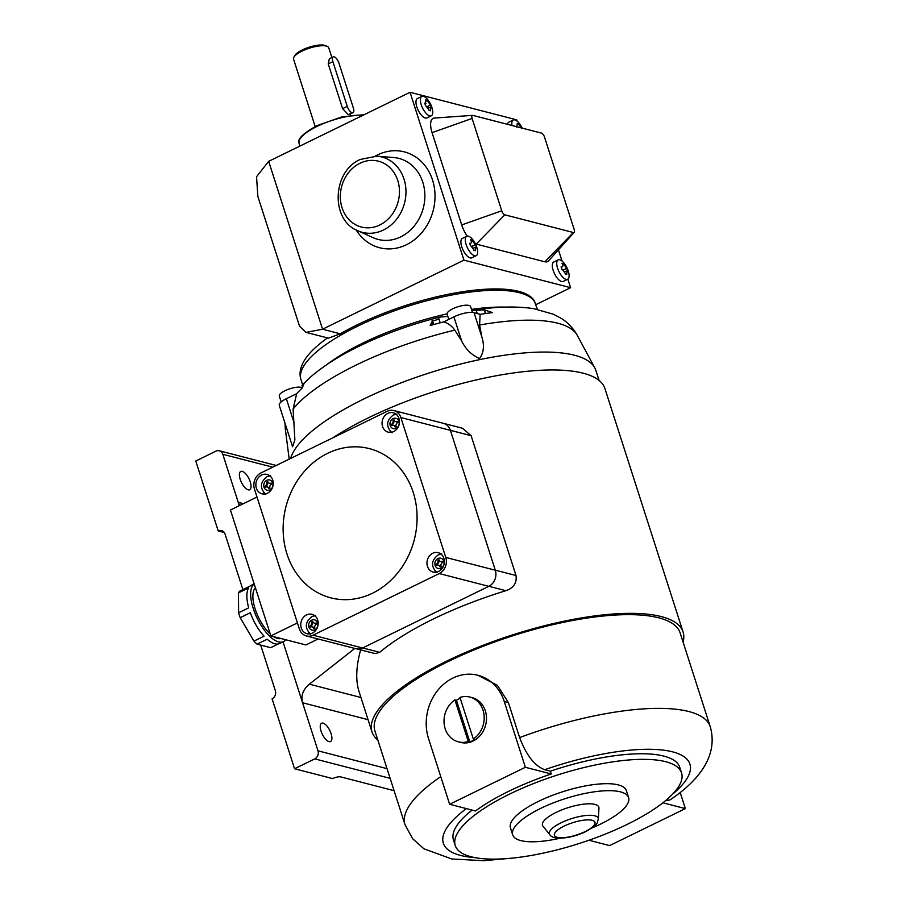 <?xml version="1.0" encoding="UTF-8"?>
<svg xmlns="http://www.w3.org/2000/svg" width="906" height="906" viewBox="0 0 906 906"><rect width="100%" height="100%" fill="white"/><g stroke="black" fill="none" stroke-linecap="round" stroke-linejoin="round"><path stroke-width="1.36" d="M248.187 489.829A10.17 4.19 64 0 0 249.682 489.738A10.17 4.19 64 0 0 249.682 480.316A10.17 4.19 64 0 0 242.253 471.358A10.17 4.19 64 0 0 240.758 471.448A10.17 4.19 64 0 0 240.758 480.871A10.17 4.19 64 0 0 248.187 489.829M323.102 723.147A10.17 4.19 -116 0 1 330.52 732.105A10.17 4.19 -116 0 1 330.531 741.527A10.17 4.19 -116 0 1 329.025 741.618A10.17 4.19 -116 0 1 321.607 732.66A10.17 4.19 -116 0 1 321.596 723.237A10.17 4.19 -116 0 1 323.102 723.147M290.645 458.425A160.294 48.448 -17.8 0 1 409.489 379.705A160.294 48.448 -17.8 0 1 574.495 355.243A160.294 48.448 -17.8 0 1 594.778 367.847A160.294 48.448 -17.8 0 1 595.842 370.361L599.081 380.463M560.123 838.197A60.883 18.403 -17.8 0 1 520.791 840.587A60.883 18.403 -17.8 0 1 512.683 834.845A60.883 18.403 -17.8 0 1 552.332 803.271A60.883 18.403 -17.8 0 1 620.508 791.878A60.883 18.403 -17.8 0 1 628.617 797.62A60.883 18.403 -17.8 0 1 591.992 827.959M512.683 834.845L510.44 827.846A60.883 18.403 -17.8 0 1 550.089 796.272A60.883 18.403 -17.8 0 1 618.266 784.89A60.883 18.403 -17.8 0 1 626.363 790.632L628.617 797.62M549.817 834.698L542.977 826.204A29.592 8.947 -17.8 0 1 560.214 810.564A29.592 8.947 -17.8 0 1 594.88 804.392A29.592 8.947 -17.8 0 1 598.957 808.231L598.334 819.126A25.651 7.758 -17.8 0 0 594.812 815.796A25.651 7.758 -17.8 0 0 561.12 822.784A25.651 7.758 -17.8 0 0 549.817 834.698C553.317 840.711 572.467 838.277 585.91 831.504C599.693 823.543 596.68 823.112 598.334 819.126M377.836 740.032A163.374 49.377 -17.8 0 1 371.981 731.889A163.374 49.377 -17.8 0 1 478.391 647.144A163.374 49.377 -17.8 0 1 661.335 616.601A163.374 49.377 -17.8 0 1 683.09 632.003A163.374 49.377 -17.8 0 1 683.067 642.037M332.955 437.768A163.374 49.377 -17.8 0 1 583.181 373.204A163.374 49.377 -17.8 0 1 604.936 388.606L683.09 632.003M665.717 761.708A118.833 35.912 -17.8 0 1 681.55 772.909A118.833 35.912 -17.8 0 1 604.155 834.551A118.833 35.912 -17.8 0 1 471.086 856.77A118.833 35.912 -17.8 0 1 455.265 845.558A118.833 35.912 -17.8 0 1 532.66 783.928A118.833 35.912 -17.8 0 1 665.717 761.708M477.96 675.276A46.24 39.762 -75.5 0 0 452.921 678.073A46.24 39.762 -75.5 0 0 428.527 738.537L449.636 804.279L525.378 767.291L504.268 701.55A46.24 39.762 -75.5 0 0 477.96 675.276L497.394 685.344L508.402 702.614L519.625 737.586C526.318 755.242 534.676 765.944 544.699 769.715L550.361 771.176A118.833 35.912 -17.8 0 1 663.928 756.114A118.833 35.912 -17.8 0 1 679.749 767.314L681.55 772.909M510.112 858.322L483.713 860.7L451.822 858.979L423.917 848.797L412.592 838.662L405.005 824.664L374.914 730.949A160.294 48.448 -17.8 0 1 479.319 647.801A160.294 48.448 -17.8 0 1 658.809 617.835A160.294 48.448 -17.8 0 1 680.146 632.943L710.236 726.669A160.294 48.448 -17.8 0 0 688.9 711.55A160.294 48.448 -17.8 0 0 519.625 737.586M469.897 697.065A23.114 19.875 104.5 0 1 484.121 715.683A23.114 19.875 104.5 0 1 473.317 739.013L459.965 697.427A23.114 19.875 104.5 0 1 469.897 697.065L472.173 697.654A23.114 19.875 104.5 0 1 486.488 717.79A23.114 19.875 104.5 0 1 473.136 741.017A23.114 19.875 104.5 0 1 460.622 742.422L458.334 741.833A23.114 19.875 104.5 0 1 444.099 723.215A23.114 19.875 104.5 0 1 454.914 699.885L456.431 700.281A23.114 19.875 104.5 0 1 458.9 698.866A23.114 19.875 104.5 0 1 460.237 698.266M473.317 739.013L474.835 739.409A23.114 19.875 104.5 0 1 472.377 740.825A23.114 19.875 104.5 0 1 469.784 741.867L468.266 741.482L454.914 699.885M382.559 426.488A10.023 8.618 104.5 0 1 384.461 416.171A10.023 8.618 104.5 0 1 393.272 412.774A10.023 8.618 104.5 0 1 398.968 418.47A10.023 8.618 104.5 0 1 397.077 428.776A10.023 8.618 104.5 0 1 388.266 432.173A10.023 8.618 104.5 0 1 382.559 426.488M394.235 414.62A10.023 8.618 104.5 0 1 396.013 414.133M256.341 488.13A10.023 8.618 104.5 0 1 258.233 477.824A10.023 8.618 104.5 0 1 267.044 474.427A10.023 8.618 104.5 0 1 272.751 480.112A10.023 8.618 104.5 0 1 270.849 490.429A10.023 8.618 104.5 0 1 262.038 493.827A10.023 8.618 104.5 0 1 256.341 488.13M268.017 476.262A10.023 8.618 104.5 0 1 269.784 475.775M427.473 566.363A10.023 8.618 104.5 0 1 429.365 556.058A10.023 8.618 104.5 0 1 438.187 552.66A10.023 8.618 104.5 0 1 443.883 558.356A10.023 8.618 104.5 0 1 441.992 568.662A10.023 8.618 104.5 0 1 433.17 572.06A10.023 8.618 104.5 0 1 427.473 566.363M439.15 554.495A10.023 8.618 104.5 0 1 440.928 554.008M301.245 628.017A10.023 8.618 104.5 0 1 303.148 617.699A10.023 8.618 104.5 0 1 311.958 614.302A10.023 8.618 104.5 0 1 317.655 619.998A10.023 8.618 104.5 0 1 315.764 630.304A10.023 8.618 104.5 0 1 306.953 633.702A10.023 8.618 104.5 0 1 301.245 628.017M312.921 616.148A10.023 8.618 104.5 0 1 314.699 615.661M413.227 492.422A77.067 66.263 104.5 0 1 372.57 593.181A77.067 66.263 104.5 0 1 286.998 554.064A77.067 66.263 104.5 0 1 327.655 453.306A77.067 66.263 104.5 0 1 413.227 492.422M255.435 587.847A28.516 11.733 64 0 0 255.13 608.923A28.516 11.733 64 0 0 270.248 633.996M273.567 636.59A28.516 11.733 64 0 0 277.53 638.447A28.516 11.733 64 0 0 280.928 638.492M285.662 639.715A32.367 13.318 -116 0 1 283.431 641.652A32.367 13.318 -116 0 1 278.652 641.935A32.367 13.318 -116 0 1 255.481 614.506A32.367 13.318 -116 0 1 254.19 583.974M254.167 583.894L251.234 585.333A32.367 13.318 64 0 0 250.09 586.08L239.988 591.006A32.367 13.318 64 0 0 238.459 592.864L248.561 587.937A32.367 13.318 64 0 0 248.708 607.847L238.606 612.773A32.367 13.318 64 0 0 240.181 617.688L250.283 612.75A32.367 13.318 64 0 0 264.054 636.182L253.952 641.108A32.367 13.318 64 0 0 257.055 644.166L267.157 639.228A32.367 13.318 64 0 0 274.869 643.792A32.367 13.318 64 0 0 279.637 643.498L283.431 641.652M472.456 312.423L470.588 306.59A12.333 3.726 162.2 0 0 452.751 308.787A12.333 3.726 162.2 0 0 447.1 314.133L448.787 319.388M471.822 310.452L484.427 309.863L492.536 312.604A147.893 44.7 162.2 0 0 480.135 314.337L479.602 324.994L481.754 336.658C484.54 345.209 483.827 352.491 479.614 358.527C471.562 355.039 465.559 349.138 461.596 340.837L454.778 330.146C451.958 326.047 448.277 323.295 443.725 321.89A147.893 44.7 162.2 0 0 430.146 325.537L432.558 320.713C436.432 320.203 438.47 319.331 438.663 318.097L439.501 317.134L447.847 316.443M302.264 387.859A12.333 3.726 162.2 0 0 284.948 390.735A12.333 3.726 162.2 0 0 279.308 396.081L281.177 401.913M312.887 621.856L312.445 622.071A3.08 2.65 104.5 0 1 310.815 626.103L311.041 626.816M311.675 621.878L312.695 621.38A3.08 2.65 -75.5 0 0 316.115 622.954L316.477 624.064A3.08 2.65 -75.5 0 0 314.846 628.096L313.838 628.594A3.08 2.65 -75.5 0 0 310.418 627.031L310.056 625.91A3.08 2.65 -75.5 0 0 311.675 621.878L312.445 622.071M310.056 625.91L310.815 626.103M312.083 626.839L312.842 627.043A3.08 2.65 104.5 0 1 314.405 628.322M316.251 623.362A3.08 2.65 104.5 0 1 315.209 623.339L314.45 623.135M267.972 481.981L267.53 482.196A3.08 2.65 104.5 0 1 265.9 486.228L266.137 486.93M266.772 481.992L267.78 481.505A3.08 2.65 -75.5 0 0 271.2 483.068L271.562 484.189A3.08 2.65 -75.5 0 0 269.931 488.221L268.923 488.708A3.08 2.65 -75.5 0 0 265.503 487.145L265.141 486.024A3.08 2.65 -75.5 0 0 266.772 481.992L267.53 482.196M265.141 486.024L265.9 486.228M267.168 486.964L267.938 487.156A3.08 2.65 104.5 0 1 269.49 488.436M271.336 483.476A3.08 2.65 104.5 0 1 270.294 483.453L269.535 483.249M439.116 560.214L438.663 560.429A3.08 2.65 104.5 0 1 437.043 564.461L437.27 565.174M437.904 560.236L438.912 559.738A3.08 2.65 -75.5 0 0 442.343 561.301L442.694 562.422A3.08 2.65 -75.5 0 0 441.075 566.454L440.056 566.952A3.08 2.65 -75.5 0 0 436.635 565.378L436.284 564.268A3.08 2.65 -75.5 0 0 437.904 560.236L438.663 560.429M436.284 564.268L437.043 564.461M438.311 565.197L439.07 565.389A3.08 2.65 104.5 0 1 440.622 566.669M442.468 561.72A3.08 2.65 104.5 0 1 441.426 561.686L440.667 561.494M394.201 420.327L393.759 420.543A3.08 2.65 104.5 0 1 392.128 424.574L392.355 425.288M392.989 420.35L394.008 419.863A3.08 2.65 -75.5 0 0 397.428 421.426L397.791 422.536A3.08 2.65 -75.5 0 0 396.16 426.567L395.152 427.066A3.08 2.65 -75.5 0 0 391.732 425.503L391.369 424.382A3.08 2.65 -75.5 0 0 392.989 420.35L393.759 420.543M391.369 424.382L392.128 424.574M393.397 425.31L394.155 425.514A3.08 2.65 104.5 0 1 395.718 426.794M397.553 421.834A3.08 2.65 104.5 0 1 396.522 421.811L395.752 421.607M303.012 384.348L304.156 383.193L302.242 388.006A147.893 44.7 162.2 0 0 296.647 393.725L293.114 409.093L294.88 439.954L292.57 446.76L279.274 405.344A15.198 4.598 162.2 0 1 286.353 398.708L294.042 422.672M296.647 393.725L286.353 398.708M439.501 317.134C410.95 324.382 384.178 334.054 359.206 346.149C339.501 355.718 323.227 366.058 310.396 377.179L302.117 385.22L302.31 387.609M480.135 314.337L474.053 312.695A15.198 4.598 162.2 0 0 453.906 316.874L443.725 321.89M485.605 313.51L484.427 309.863M433.317 324.642L432.06 320.724M253.952 641.108L240.181 617.688M278.346 643.94L270.69 647.688L257.055 644.166M238.606 612.773L238.459 592.864M257.01 497.032A1.54 1.325 104.5 0 1 256.953 497.054L230.441 509.999L270.86 635.899L305.911 644.947L318.131 638.979M270.86 635.899L297.372 622.954A1.54 1.325 104.5 0 1 297.428 622.932M309.999 633.849A10.023 8.618 104.5 0 1 308.686 632.569M312.344 616.454A9.966 8.573 104.5 0 1 314.756 615.706M436.228 572.207A10.023 8.618 104.5 0 1 434.914 570.916M438.561 554.812A9.966 8.573 104.5 0 1 440.984 554.053M265.084 493.963A10.023 8.618 104.5 0 1 263.771 492.683M267.429 476.579A9.966 8.573 104.5 0 1 269.841 475.82M391.313 432.321A10.023 8.618 104.5 0 1 389.999 431.041M393.657 414.925A9.966 8.573 104.5 0 1 396.069 414.178M260.951 472.932L387.179 411.29A12.333 10.6 104.5 0 1 393.85 410.543A12.333 10.6 104.5 0 1 400.86 417.541L445.775 557.428A12.333 10.6 104.5 0 1 439.274 573.555L313.046 635.197A12.333 10.6 104.5 0 1 306.375 635.944A12.333 10.6 104.5 0 1 299.354 628.934L254.45 489.059A12.333 10.6 104.5 0 1 260.951 472.932M306.375 635.944L355.899 648.73A12.333 10.6 -75.5 0 0 362.57 647.983L488.798 586.341A12.333 10.6 -75.5 0 0 495.299 570.214L450.384 430.327A12.333 10.6 -75.5 0 0 444.869 423.861A12.333 10.6 -75.5 0 0 443.34 423.306A12.333 10.6 -75.5 0 0 443 423.227M393.85 410.543L443.374 423.329A12.333 10.6 104.5 0 1 444.869 423.861M443.34 423.306L462.547 428.266L471.12 435.684L516.012 575.503C517.02 582.92 513.657 587.983 505.899 590.701A163.374 49.377 162.2 0 0 379.727 652.32L375.107 653.6L357.179 648.968M456.431 700.281L469.784 741.867M468.266 741.482A23.114 19.875 104.5 0 1 458.334 741.833M662.898 802.795L685.366 808.605L609.636 845.592L588.911 840.236M685.366 808.605L680.18 792.444M665.366 800.813L670.066 799.873C691.595 785.491 719.772 759.953 710.236 726.669M455.265 845.558L453.464 839.964A118.833 35.912 -17.8 0 1 472.117 810.077M449.636 804.279L475.525 810.961A118.833 35.912 162.2 0 1 551.256 773.973L525.378 767.291M550.361 771.176L551.256 773.973M371.981 731.889L359.014 691.482C355.526 680.395 356.069 666.522 360.633 649.862M327.338 364.257A123.295 37.271 -17.8 0 1 447.054 313.895A123.295 37.271 -17.8 0 0 327.338 364.257M471.482 309.399A123.295 37.271 -17.8 0 1 505.389 307.1A123.295 37.271 -17.8 0 0 471.482 309.399M394.099 790.678L340.758 776.906A6.161 1.869 162.2 0 0 332.661 778.594L294.563 768.752L314.756 758.888A6.161 5.3 -75.5 0 0 318.006 750.825L302.581 702.762A18.494 15.9 104.5 0 1 302.479 702.456C300.803 695.57 303.091 689.477 309.354 684.177L354.801 648.447M239.671 505.503L238.335 502.649A18.494 15.9 104.5 0 1 238.233 502.343L222.797 454.28A6.161 5.3 -75.5 0 0 219.286 450.769A6.161 5.3 -75.5 0 0 215.956 451.143L195.764 461.007L218.21 530.95A6.161 5.3 104.5 0 1 221.551 530.576A6.161 5.3 104.5 0 1 225.062 534.076L242.887 589.591M260.702 645.106L275.356 690.746A6.161 5.3 104.5 0 1 272.106 698.809L294.563 768.752M224.292 532.524L218.21 530.95M238.335 502.649L239.309 505.673M283.023 641.844L302.479 702.456M315.186 126.546L293.544 59.139A18.494 5.595 -17.8 0 1 293.918 57.157A18.494 5.595 -17.8 0 1 308.368 48.516A18.494 5.595 -17.8 0 1 326.307 46.081A18.494 5.595 -17.8 0 1 327.315 46.433A18.494 5.595 -17.8 0 1 328.765 47.825L331.879 57.531M293.918 57.157L294.903 55.447A16.954 5.119 -17.8 0 1 308.153 47.531A16.954 5.119 -17.8 0 1 324.597 45.3A16.954 5.119 -17.8 0 1 325.526 45.617L327.315 46.433M353.012 112.718L348.312 114.62L342.604 108.663L328.232 63.907L329.342 58.777L333.227 56.874A6.161 2.537 64 0 0 332.887 61.631L347.258 106.398A6.161 2.537 64 0 0 353.012 112.718A6.161 2.537 64 0 0 353.351 107.973L338.98 63.205A6.161 2.537 64 0 0 333.227 56.874M328.482 338.119L340.305 333.804A123.148 37.225 -17.8 0 1 357.077 324.914A123.148 37.225 -17.8 0 1 534.212 300.769L537.394 309.32M421.233 104.711A10.793 4.439 -116 0 1 421.834 96.398A10.793 4.439 -116 0 1 428.164 100.192A24.156 24.156 0 0 1 432.196 108.471A10.793 4.439 -116 0 1 431.301 115.787A10.793 4.439 -116 0 1 421.233 104.711M431.301 115.787L426.885 117.939A10.793 4.439 -116 0 1 416.817 106.874A10.793 4.439 -116 0 1 417.417 98.55L421.834 96.398M466.148 244.597A10.793 4.439 -116 0 1 466.749 236.285A10.793 4.439 -116 0 1 473.068 240.079A24.156 24.156 0 0 1 477.111 248.346A10.793 4.439 -116 0 1 476.216 255.673A10.793 4.439 -116 0 1 466.148 244.597M476.216 255.673L471.8 257.825A10.793 4.439 -116 0 1 461.732 246.749A10.793 4.439 -116 0 1 462.332 238.437L466.749 236.285M511.969 125.492A10.793 4.439 -116 0 1 513.26 120A10.793 4.439 -116 0 1 519.591 123.794A24.156 24.156 0 0 1 522.184 128.131M507.507 124.337A10.793 4.439 -116 0 1 508.844 122.163L513.26 120M557.575 268.199A10.793 4.439 -116 0 1 558.175 259.886A10.793 4.439 -116 0 1 564.495 263.68A24.156 24.156 0 0 1 568.538 271.959A10.793 4.439 -116 0 1 567.643 279.274A10.793 4.439 -116 0 1 557.575 268.199M567.643 279.274L563.226 281.438A10.793 4.439 -116 0 1 553.158 270.362A10.793 4.439 -116 0 1 553.759 262.038L558.175 259.886M561.142 267.066L561.448 266.93C562.977 266.817 563.249 265.775 562.252 263.805A24.122 20.736 -75.5 0 0 562.003 263.386A23.431 7.078 -17.8 0 1 563.328 263.725A24.122 20.736 104.5 0 1 563.577 264.144L566.726 268.289A24.122 7.293 -17.8 0 1 566.873 268.403A23.431 20.147 104.5 0 1 567.654 270.826A24.122 7.293 162.2 0 0 567.496 270.713L566.692 273.839A24.122 20.736 104.5 0 1 566.737 274.348A23.431 7.078 162.2 0 0 565.423 274.008A24.122 20.736 -75.5 0 0 565.367 273.499L562.218 269.342A24.122 7.293 162.2 0 0 561.867 269.331A23.431 20.147 -75.5 0 0 561.086 266.908A24.122 7.293 -17.8 0 1 561.448 266.93L562.241 266.794L561.222 267.281M567.496 270.713L564.902 271.721M566.873 268.403L563.657 269.977M563.328 263.725L562.445 264.156M469.727 243.465L470.021 243.318C471.55 243.216 471.822 242.174 470.826 240.192A24.122 20.736 -75.5 0 0 470.576 239.773A23.431 7.078 -17.8 0 1 471.901 240.113A24.122 20.736 104.5 0 1 472.151 240.532L475.299 244.688A24.122 7.293 -17.8 0 1 475.446 244.801A23.431 20.147 104.5 0 1 476.228 247.213A24.122 7.293 162.2 0 0 476.069 247.1L475.265 250.226A24.122 20.736 104.5 0 1 475.31 250.747A23.431 7.078 162.2 0 0 473.997 250.407A24.122 20.736 -75.5 0 0 473.94 249.886L470.792 245.741A24.122 7.293 162.2 0 0 470.44 245.719A23.431 20.147 -75.5 0 0 469.659 243.306A24.122 7.293 -17.8 0 1 470.021 243.318L470.814 243.182L469.795 243.68M476.069 247.1L473.476 248.119M475.446 244.801L472.23 246.364M471.901 240.113L471.018 240.543M516.545 127.089L517.371 123.918A24.145 19.819 -80.7 0 0 517.156 123.556A23.862 8.041 -22.6 0 1 518.413 123.884A24.145 21.551 111 0 1 518.64 124.247L521.833 128.459M518.413 123.884L517.586 124.337M424.869 103.635L425.945 100.317A24.145 19.819 -80.7 0 0 425.729 99.954A23.862 8.041 -22.6 0 1 426.986 100.272A24.145 21.551 111 0 1 427.213 100.645L430.407 104.847A24.145 8.131 -22.6 0 1 430.543 104.96A23.862 21.302 111 0 1 431.279 107.259A24.145 6.399 166.9 0 0 431.154 107.168L430.327 110.339A24.145 21.551 111 0 1 430.361 110.792A23.862 6.331 166.9 0 0 429.104 110.464A24.145 19.819 -80.7 0 0 429.059 110.011L425.865 105.809A24.145 6.399 166.9 0 0 425.56 105.787A23.862 19.592 -80.7 0 0 424.812 103.477A24.145 8.131 -22.6 0 1 425.129 103.488L425.99 103.284L424.971 103.907M431.154 107.168L428.47 107.984M430.543 104.96L427.519 106.648M426.986 100.272L426.171 100.736M568.243 270.962A10.793 4.439 -116 0 1 568.538 271.959M476.816 247.349A10.793 4.439 -116 0 1 477.111 248.346M431.902 107.463A10.793 4.439 -116 0 1 432.196 108.471M322.525 329.218L306.081 332.377L299.524 326.183L257.848 196.409L256.545 176.749L268.629 161.359A36.987 11.178 -17.8 0 1 268.674 161.336L322.57 329.195A36.987 11.178 162.2 0 0 322.525 329.218L340.305 333.804M535.899 304.643L570.599 287.689L567.858 279.15M562.048 261.064L558.447 249.841M517.145 121.178L516.703 119.83L410.044 92.287L268.674 161.336M472.898 115.402L541.471 133.103A3.907 1.608 -116 0 1 544.54 137.157L574.178 229.478A3.907 1.608 -116 0 1 574.178 232.332A3.907 1.608 -116 0 1 573.385 232.525L504.812 214.824A3.907 1.608 -116 0 1 501.743 210.781L472.105 118.448A3.907 1.608 -116 0 1 472.581 115.368A3.907 1.608 -116 0 1 472.898 115.402M574.178 232.332L548.56 260.849A18.494 7.61 -116 0 1 544.823 261.789L476.25 244.088A18.494 7.61 -116 0 1 475.378 243.793M467.213 236.126A18.494 7.61 -116 0 1 461.72 224.937L432.071 132.616A18.494 7.61 -116 0 1 434.336 118.04L472.581 115.368M322.57 329.195L463.94 260.158L570.599 287.689M463.94 260.158L410.044 92.287M564.155 826.102A21.302 6.444 -17.8 0 1 592.139 820.304A21.302 6.444 -17.8 0 1 585.219 831.538A21.302 6.444 -17.8 0 1 557.247 837.348A21.302 6.444 -17.8 0 1 564.155 826.102M504.268 701.55L508.402 702.614M396.126 428.278A5.3 4.564 104.5 0 1 390.237 425.582A5.3 4.564 104.5 0 1 393.034 418.651A5.3 4.564 104.5 0 1 398.923 421.335A5.3 4.564 104.5 0 1 396.126 428.278M269.897 489.92A5.3 4.564 104.5 0 1 264.008 487.224A5.3 4.564 104.5 0 1 266.806 480.293A5.3 4.564 104.5 0 1 272.695 482.989A5.3 4.564 104.5 0 1 269.897 489.92M441.029 568.153A5.3 4.564 104.5 0 1 435.14 565.469A5.3 4.564 104.5 0 1 437.938 558.538A5.3 4.564 104.5 0 1 443.827 561.222A5.3 4.564 104.5 0 1 441.029 568.153M314.812 629.806A5.3 4.564 104.5 0 1 308.923 627.111A5.3 4.564 104.5 0 1 311.721 620.18A5.3 4.564 104.5 0 1 317.61 622.864A5.3 4.564 104.5 0 1 314.812 629.806M293.114 409.093A153.533 46.41 -17.8 0 1 356.183 365.039A153.533 46.41 -17.8 0 1 454.778 330.146M479.602 324.994A153.533 46.41 -17.8 0 1 557.813 323.227A153.533 46.41 -17.8 0 1 577.235 335.299L594.778 367.847M289.184 459.149L285.333 429.014A153.533 46.41 -17.8 0 1 285.413 424.472M474.053 312.695L481.754 336.658M453.906 316.874L461.596 340.837M485.378 313.544L484.234 309.999M433.781 324.518L432.558 320.713M440.18 322.796L438.663 318.097M477.269 313.567L476.228 310.305M471.12 435.684L400.86 417.541M495.299 570.214L445.775 557.428M488.798 586.341L439.274 573.555M362.57 647.983L313.046 635.197M362.694 647.926L379.727 652.32M488.866 586.295L505.899 590.701M495.276 570.157L516.012 575.503M405.005 824.664A160.294 48.448 -17.8 0 1 440.769 776.646M475.129 857.654A129.467 39.128 -17.8 0 1 466.364 808.594M544.699 769.715A129.467 39.128 -17.8 0 1 668.741 750.983A129.467 39.128 -17.8 0 1 672.433 794.313M309.354 684.177L360.939 697.495M238.233 502.343L243.397 503.679M302.581 702.762L368.062 719.67M222.797 454.28L272.74 467.168M318.006 750.825L387.021 768.65M390.135 778.356L314.756 758.888M364.189 114.688L342.049 116.829L317.043 125.617C303.25 133.273 297.247 139.071 299.037 143.023A38.935 11.767 -17.8 0 1 316.941 126.466A38.935 11.767 -17.8 0 1 363.215 115.164M383.476 230.011A38.924 33.465 -75.5 0 0 404.008 179.116A38.924 33.465 -75.5 0 0 376.975 156.172L360.271 159.445C332.343 171.336 330.226 219.965 357.734 230.724A38.924 33.465 -75.5 0 0 383.476 230.011M397.757 180.509A34.009 29.241 -75.5 0 0 359.999 163.239A34.009 29.241 -75.5 0 0 342.049 207.712A34.009 29.241 -75.5 0 0 379.818 224.971A34.009 29.241 -75.5 0 0 397.757 180.509M357.734 230.724L373.046 237.644A41.823 35.957 -75.5 0 0 400.712 236.874A41.823 35.957 -75.5 0 0 422.774 182.185A41.823 35.957 -75.5 0 0 393.736 157.542L376.975 156.172M375.288 156.081A49.502 42.559 104.5 0 1 377.575 154.892A49.502 42.559 104.5 0 1 432.536 180.011A49.502 42.559 104.5 0 1 406.42 244.745A49.502 42.559 104.5 0 1 356.217 229.988M327.678 337.825C301.03 356.602 297.995 370.905 301.007 379.716A123.295 37.271 -17.8 0 1 357.451 326.296A123.295 37.271 -17.8 0 1 519.376 292.717A123.295 37.271 -17.8 0 1 535.797 304.337M566.692 273.839L566.046 274.144M566.726 268.289L563.509 269.852M563.577 264.144L562.637 264.597M475.265 250.226L474.619 250.543M475.299 244.688L472.083 246.251M472.151 240.532L471.211 240.985M518.64 124.247L517.722 124.654M430.327 110.339L429.727 110.611M430.407 104.847L427.485 106.614M427.213 100.645L426.307 101.053M544.823 261.789L573.385 232.525M476.25 244.088L504.812 214.824M461.72 224.937L501.743 210.781M432.071 132.616L472.105 118.448M332.887 61.631L328.232 63.907M347.258 106.398L342.604 108.663M396.839 414.099L393.295 415.016C386.228 420.588 385.797 426.5 392.026 432.751M270.611 475.741L267.066 476.658C259.999 482.23 259.58 488.141 265.798 494.393M441.754 553.985L438.21 554.891C431.131 560.474 430.712 566.386 436.941 572.637M315.526 615.627L311.981 616.544C304.914 622.116 304.484 628.028 310.713 634.279M285.333 429.014L284.982 423.147M471.969 310.43C495.423 306.59 516.024 306.002 533.759 308.663L553.464 314.257L560.916 318.187C567.598 322.23 573.045 327.927 577.235 335.299M276.217 465.469L219.286 450.769M350.067 114.156L350.407 115.232M301.007 379.716L302.604 384.699M327.542 337.915L306.081 332.377M299.037 143.023L299.727 146.172"/></g></svg>
